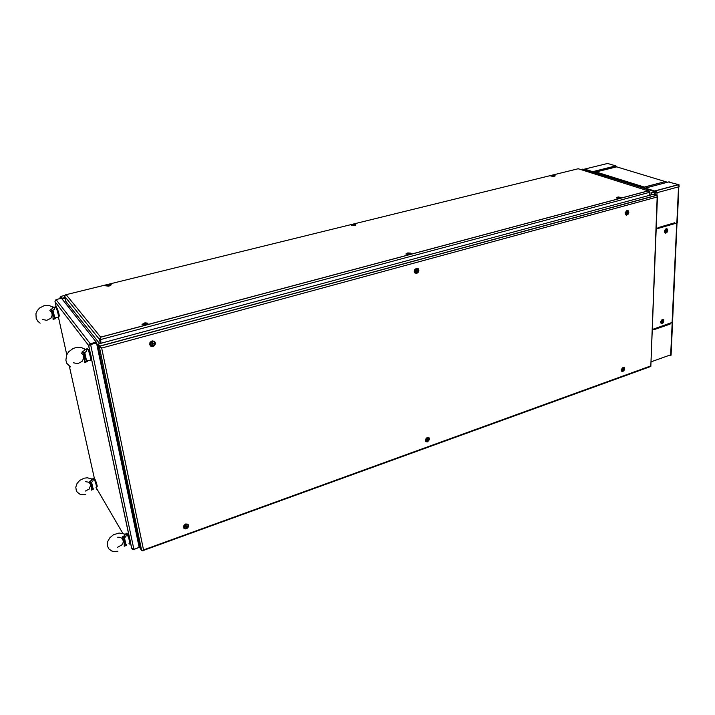 <?xml version="1.0" encoding="UTF-8"?>
<svg xmlns="http://www.w3.org/2000/svg" width="715" height="715" viewBox="0 0 715 715"><rect width="100%" height="100%" fill="white"/><g stroke="black" fill="none" stroke-linecap="round" stroke-linejoin="round"><path stroke-width="1.07" d="M136.279 530.181L135.6 530.414M68.729 307.45L69.873 306.377L68.363 306.762L66.325 304.411M639.746 193.184L640.229 192.952M593.468 172.476L592.69 171.672L584.584 169.142L584.173 169.571M584.584 169.142L607.553 163.476L615.785 165.916L616.607 166.809M594.29 172.735L594.934 172.288M616.232 166.935L616.974 166.926M644.814 188.117L644.287 187.053L644.367 188.403M667.47 182.236L616.652 166.836L595.952 172.002L644.287 187.053L643.929 188.268M644.287 187.053L665.594 181.538M665.594 181.422L666.961 182.37M644.358 188.358L644.689 187.705M671.144 354.506L672.511 322.456M670.339 354.935L670.634 355.534L670.938 354.72M677.025 222.928L672.583 322.259L652.438 329.392L654.01 328.855L653.984 329.678L654.002 329.097M669.767 323.448L670.08 324.145L670.116 323.323L672.538 322.438L672.431 321.804M668.311 182.012L678.66 184.604L679.25 185.042L678.589 185.685M679.25 185.042L678.517 185.426M678.66 185.203L679.143 186.713L656.379 192.853L655.95 191.915L655.029 192.013M655.163 192.764L656.2 192.8L655.798 192.407M656.343 192.335L656.236 191.379L655.557 191.87M655.887 191.316L645.323 188.108L644.412 188.42M678.821 186.803L677.311 222.722L674.656 223.634L674.692 222.74L674.218 223.42L657.898 228.049L658.032 227.549L657.88 228.478L656.236 228.952L676.703 223.035L672.082 322.653M655.172 192.469L655.816 192.567M663.877 321.008L663.377 319.73L661.947 319.837L660.794 321.5L660.946 323.108L662.626 323.269L663.877 321.008M667.747 230.48L667.086 228.961L665.549 229.22L664.521 230.909L664.78 232.661L666.639 232.706L667.747 230.48M654.806 194.534L654.895 192.21L651.079 193.041L655.244 192.29L655.092 194.632M655.003 192.237L654.672 191.54L651.052 192.987L654.538 191.584L582.814 169.142L580.92 169.616M89.214 345.193L90.43 344.272L89.884 343.79L88.597 345.408L90.448 344.308L96.525 342.923L90.608 344.514L133.857 549.263L131.623 548.199L132.481 549.236L133.741 549.263M89.25 345.202L90.448 344.308M54.939 301.31L56.056 299.594L61.445 298.271L96.221 342.11L96.346 342.682L90.43 344.272M97.079 489.9L96.811 489.418M56.396 308.308L56.557 307.629L57.048 308.094L58.559 312.098L59.22 315.538L59.122 316.334L58.559 315.914M55.6 318.613L53.053 319.399L52.919 313.822L50.756 309.22L52.57 308.674L53.026 307.119L48.754 305.403L44.16 305.654L39.504 308.067L37.252 310.65L35.973 313.706L36.17 318.425L37.681 321.16L40.112 323.198M53.107 307.691L55.055 307.548L54.394 309.148L52.749 310.444L54.429 317.925L57.245 317.523M58.022 317.442L58.478 317.719L58.603 316.334L57.388 310.98L55.761 307.101L55.27 306.744L55.1 307.7M54.662 317.576L53.214 311.132M52.749 310.444L50.756 309.22M54.429 317.925L53.053 319.399M88.231 349.993L88.499 349.483L89.089 350.109L90.519 353.621L91.431 357.813L91.341 359.028L90.787 358.778M94.487 479.595L94.559 478.925L94.997 479.256L96.382 482.625L97.195 486.137L97.097 486.897L96.561 486.415M127.359 534.507L127.538 533.819L128.039 534.311L129.478 537.662L130.47 541.836L130.336 542.605L129.817 542.167M87.355 361.558L84.647 362.577L84.549 356.463L82.27 351.539L84.459 350.645L84.459 348.938M84.817 349.528L86.309 349.045L86.917 349.599L86.22 351.405L84.45 352.861L86.193 360.968L89.152 360.324M90.001 360.217L90.742 360.423L90.823 359.252L89.572 353.469L87.659 349L86.962 348.58L86.783 349.724M86.47 360.619L84.969 353.63M84.45 352.861L82.27 351.539M86.193 360.968L84.647 362.577M93.763 488.854L91.511 490.088L91.44 485.119L89.554 481.383L91.377 480.498L91.234 478.791M95.971 487.63L96.48 488.22L96.677 487.29L95.506 482.393L93.88 478.541L93.352 478.21L93.299 479.157M91.592 479.077L92.896 478.755L93.415 479.327L92.852 481.079L91.377 482.411L93.048 488.595L91.806 483.09M93.048 488.595L91.511 490.088M91.672 487.755L92.896 488.05M91.377 482.411L89.554 481.383M126.591 544.678L126.555 545.259L124.24 546.224L124.187 540.835L122.229 536.92L124.008 536.161L124.285 534.096L126.305 534.284L125.974 536.214L124.213 538.02L125.956 544.66L124.696 538.77M128.995 543.302L129.612 544.061L129.942 543.221L128.727 537.975L126.689 533.363L126.126 533.104L126.063 534.32M125.956 544.66L124.24 546.224M117.895 551.22L113.622 551.471L111.692 550.961L108.698 548.798L107.295 545.438L107.733 541.496L109.949 537.698L113.533 534.722L119.047 532.988L123.883 533.873M124.428 543.427L125.733 543.82M124.213 538.02L122.229 536.92M657.46 196.714L650.793 366.482L143.331 550.443M142.222 550.541L142.991 550.863L143.492 549.933L141.597 550.541L139.952 547.824L97.714 344.809L98.33 344.639L101.539 347.749M656.897 195.302L657.165 197.009L657.63 196.303L657.165 195.615M99.939 346.668L99.322 346.838L99.769 347.347L101.78 347.982L100.27 346.292L99.85 346.06L99.966 346.632L98.241 344.04L99.85 346.06L656.906 195.204L653.68 194.185L98.241 344.04M101.575 347.74L99.966 346.632M649.81 192.04L648.317 190.789L649.837 192.112L649.774 195.24M100.413 339.33L100.654 337.105L99.483 339.339L100.154 339.384L100.967 343.298M100.994 343.289L100.52 338.311M578.015 168.838L578.73 168.928M99.635 343.665L65.717 301.176L64.636 296.099L65.494 294.875M100.565 337.82L100.154 339.384M621.675 369.905L622.738 368.055L624.07 368.207L624.195 369.458L623.319 370.736L622.184 370.933L621.675 369.905M625.545 213.177L626.662 211.202L628.101 211.506L628.208 213.07L627.198 214.393L626.036 214.384L625.545 213.177M617.572 197.286L620.611 197.68L617.966 198.189L616.965 197.805L617.572 197.286M616.893 198.189L621.228 197.805L618.663 196.956L616.482 197.42L617.018 198.01M551.98 175.452L554.688 175.774L552.391 176.256L551.345 175.908L551.98 175.452M414.834 271.316L416.228 269.037L418.105 269.716L418.132 271.298L416.872 272.647L415.63 272.63L414.834 271.316M150.409 344.272L150.731 342.726L152.045 341.681L153.645 341.69L154.717 342.843L154.449 344.603L153.162 345.649L151.562 345.667L150.409 344.272M407.541 253.208L410.535 253.682L407.541 254.406L406.558 253.879L407.541 253.208M144.412 323.269L146.468 323.1L147.37 323.725L146.03 324.646L143.715 324.887L142.857 324.154L144.412 323.269M352.772 224.447L355.453 224.769L352.638 225.466L351.807 225.028L352.772 224.447M107.911 284.677L110.557 284.954L107.161 286.018L106.446 285.419L107.911 284.677M425.854 440.252L427.07 438.188L428.857 438.527L428.902 439.895L427.767 441.191L426.399 441.227L425.854 440.252M184.3 527.482L184.121 525.74L185.748 524.336M184.157 527.08L184.381 525.865L185.605 524.739L187.089 524.569L188.027 525.364L187.902 526.857L186.463 528.099L184.908 528.072L184.157 527.08M664.333 231.472L665.254 233.179L666.782 232.732L667.792 230.954L667.533 229.175L666.586 228.675L665.424 229.175L664.333 231.472M660.589 322.134L661.169 323.52L662.582 323.421L663.779 321.92L663.672 319.82L662.001 319.677L660.589 322.134M427.579 441.87L429.563 439.421L429.313 438.036L428.249 437.374L426.381 438.045L425.309 439.948L425.845 441.647L427.579 441.87M416.72 273.38L418.132 272.424L418.865 270.779L418.275 268.751L416.917 268.223L414.968 269.251L414.217 271.486L414.834 272.933L416.72 273.38M185.712 524.024L184.13 525.141L183.424 526.794L183.907 528.26L185.364 528.903L187.688 528.063L188.849 525.954L187.974 524.158L185.712 524.024M152.081 340.894L150.338 342.011L149.623 344.496L150.588 346.042L152.429 346.56L154.333 345.819L155.593 343.495L154.592 341.305L152.081 340.894M623.024 367.394L621.264 369.601L621.362 370.897L622.157 371.55L623.686 371.005L624.678 369.271L624.383 367.671L623.024 367.394M626.992 210.451L625.107 212.784L625.428 214.661L626.456 215.188L628.065 214.303L628.816 212.275L628.154 210.639L626.992 210.451M355.811 224.358L352.987 224.188L351.154 225.118L354.274 225.609L355.9 225.037L355.811 224.358M111.191 284.606L107.715 284.463L105.65 285.75L108.609 286.215L110.771 285.491L111.191 284.606M148.041 323.207L144.841 322.858L141.999 324.538L145.342 325.128L147.665 324.27L148.041 323.207M554.804 175.354L550.729 175.854L553.973 176.355L555.224 175.881L554.804 175.354M410.875 253.119L407.729 252.904L405.852 253.986L409.382 254.594L411.08 253.923L410.875 253.119M105.874 285.92L106.535 285.884M142.151 324.771L142.544 324.342M550.872 176.078L551.48 176.158M644.617 188.215L644.689 187.625M656.057 192.121L656.558 192.004M42.757 319.48L46.77 320.347L50.729 318.336L52.007 315.932L52.115 314.162L51.614 312.482L49.836 310.471M52.847 306.994L55.931 307.37M53.116 310.918L54.635 317.692M55.475 318.479L55.913 317.898M73.368 362.8L77.747 363.676L82.082 361.397L83.503 358.751L83.637 356.812L83.101 354.98L81.179 352.817M87.891 349.367L85.8 349.572L81.43 347.597L77.22 347.302L73.243 348.384L68.613 351.816L66.629 354.98L65.852 360.163L66.879 363.372L70.445 366.92M84.862 353.371L86.435 360.744M87.194 361.37L87.516 360.905M85.434 491.017L89.214 489.033L90.653 485.253L90.01 483.474L88.553 482.196L85.416 481.642M94.049 478.827L92.298 479.22L87.525 477.763L84.272 478.112L79.749 480.4L77.032 483.537L75.808 487.174L76.308 490.669L77.184 492.152L79.991 494.262L85.755 494.691M91.717 482.866L93.022 488.667M117.6 547.279L121.702 545.045L122.971 543.06L123.302 540.942L121.952 538.288L120.04 537.323L117.689 537.206M127.047 533.917L124.285 534.096M124.589 538.511L125.92 544.732M355.024 224.421L352.379 224.403L351.53 224.921L351.959 225.359M110.173 284.615L107.572 284.597L106.186 285.66M146.843 323.18L143.572 323.332L142.517 324.127L143 324.69M554.268 175.452L552.15 175.3L551.14 175.926M409.963 253.173L407.094 253.155L406.263 253.745L406.764 254.263M620.048 197.286L617.394 197.179L616.652 197.617L617.125 198.082M67.755 303.723L66.254 304.098M100.583 347.347L100.02 346.65M136.216 529.842L135.537 530.083M610.726 176.605L609.815 176.837M652.545 186.195L650.23 185.48M670.75 355.507L671.188 355.006M674.093 223.438L674.656 223.634M655.28 191.477L655.02 191.915M662.412 322.59L662.456 321.696L663.189 321.446L662.474 321.285L662.51 320.392L661.393 321.652L662.09 322.438M661.384 321.723L662.108 321.813M662.027 321.509L662.769 321.187M662.769 321.258L663.189 321.446M666.228 232.098L666.264 231.133L667.032 230.909L666.291 230.686L666.326 229.721L665.165 231.008L665.915 231.231L665.88 231.973M665.817 231.195L666.264 231.133M665.156 231.168L665.915 231.231M665.826 230.972L666.595 230.596M666.586 230.748L667.032 230.909M651.419 193.148L651.356 194.811M651.079 193.041L651.016 194.9M60.337 298.539L60.078 297.342L60.829 297.154L62.241 298.933L65.074 298.209M60.078 297.342L60.918 298.396M62.017 298.986L62.339 299.388M62.107 298.209L60.695 296.439L62.259 298.906L62.107 298.209L64.922 297.52M89.107 345.265L88.597 345.408L55.01 301.775L56.449 308.237M131.667 548.173L130.416 542.515M133.857 549.263L139.13 547.359L96.525 342.923M56.056 299.594L90.313 343.701L96.221 342.11M133.776 549.46L139.023 547.395M627.85 211.22L628.512 211.041M101.61 347.767L143.492 549.933L650.793 365.901L657.165 197.009L101.78 347.982M141.597 550.532L99.322 346.838L97.714 344.809M648.308 190.896L578.256 168.776L66.164 294.678L100.654 337.105L648.317 190.789M649.872 192.228L100.359 339.598L101.119 343.263M649.908 192.013L649.792 195.231M64.645 296.242L99.537 339.554L100.341 343.468M620.361 197.403L620.87 197.269M184.524 527.795L183.755 528.072M137.217 534.686L136.744 533.908M623.56 369.36L622.872 368.797L622.381 369.512L622.837 370.164L623.248 369.199M627.564 212.775L626.832 212.051L626.304 212.811L626.787 213.615L627.564 212.775L627.118 212.587M626.608 212.918L627.118 212.623M626.608 212.766L627.055 212.918M626.304 212.847L626.805 212.99M619.199 197.903L618.037 197.823L619.199 197.903M553.356 175.979L552.311 175.917L553.356 175.979M414.539 269.921L415.37 269.698M417.551 269.099L418.382 268.867M149.855 342.762L150.499 342.592M153.814 341.681L154.735 341.421M417.346 270.797L416.344 270.038L415.781 271.226L416.407 271.056L416.452 271.736L416.97 270.556M416.362 271.03L416.97 270.592M415.764 270.922L416.407 271.056M153.618 343.584L152.224 342.798L151.634 344.13L152.429 343.915L152.563 344.657L153.618 343.584L152.822 343.808M152.501 344.326L152.572 343.531M151.571 343.799L152.429 343.915M152.751 343.432L152.42 342.744M408.855 254.031L409.239 253.485L407.675 253.905L408.855 254.031M145.208 324.369L146.021 323.663L144.037 324.19L145.208 324.369M145.1 324.261L144.975 323.609M145.315 324.342L145.225 323.868M353.871 225.136L354.282 224.68L352.817 225.037L353.854 224.903M108.546 285.589L109.332 284.99L107.509 285.446L108.546 285.589M108.519 285.562L108.403 284.954M428.169 439.573L427.248 439.001L426.73 440.091L427.633 440.36L427.91 439.368M187.071 526.204L185.82 525.65L185.265 526.848L186.463 527.089L186.883 525.936M186.025 526.794L186.222 526.052M186.293 526.151L185.998 525.588M429.563 439.439L428.973 439.645M425.97 440.726L425.38 440.941M185.06 524.658L184.318 524.926M188.849 525.972L188.117 526.24M184.363 527.59L183.621 527.849M136.842 533.703L137.101 534.114M97.74 344.934L96.659 343.575M138.317 539.95L137.638 540.191M137.584 539.941L138.263 539.691M137.28 534.963L136.601 535.204M136.351 530.503L135.671 530.745M136.324 533.882L137.003 533.64L136.324 533.899M100.189 356.722L99.439 356.928M99.331 356.41L100.082 356.204M98.911 350.582L98.161 350.788M98.125 346.793L97.374 346.998M97.883 349.438L98.634 349.233M592.681 171.672L615.776 165.916M614.891 177.901L614.873 178.419M651.213 361.835L670.697 354.801L672.198 322.617M654.1 329.579L669.973 324.127M676.819 223.009L678.49 186.892M657.04 192.675L656.951 195.24M674.576 222.83L658.032 227.611M669.16 181.789L645.323 188.108M678.615 184.595L654.654 191.021M60.695 296.439L64.868 295.411M58.55 317.63L66.71 354.265M69.373 366.223L94.612 479.55M96.543 488.22L122.891 533.453M124.267 535.776L125.161 537.287M129.245 537.01L91.431 358.751M90.036 352.218L88.597 345.408M554.527 175.559L555.01 175.434M138.487 540.755L138.049 540.048M97.892 349.51L98.652 349.304M615.928 165.978L592.833 171.734M595.05 172.235L644.036 187.518M665.835 181.476L644.403 187.151M654.833 191.102L678.803 184.667M88.651 345.399L90.179 352.593M91.448 358.581L129.379 537.367M130.452 542.417L131.703 548.351M57.048 308.094L56.378 308.254M89.089 350.109L88.374 350.305M95.077 479.399L94.443 479.604M128.146 534.489L127.467 534.731M100.037 346.149L656.987 195.284M141.65 550.568L99.403 346.99M648.532 190.834L100.618 337.248M410.714 253.548L411.214 253.414M620.566 197.554L621.112 197.412"/></g></svg>
